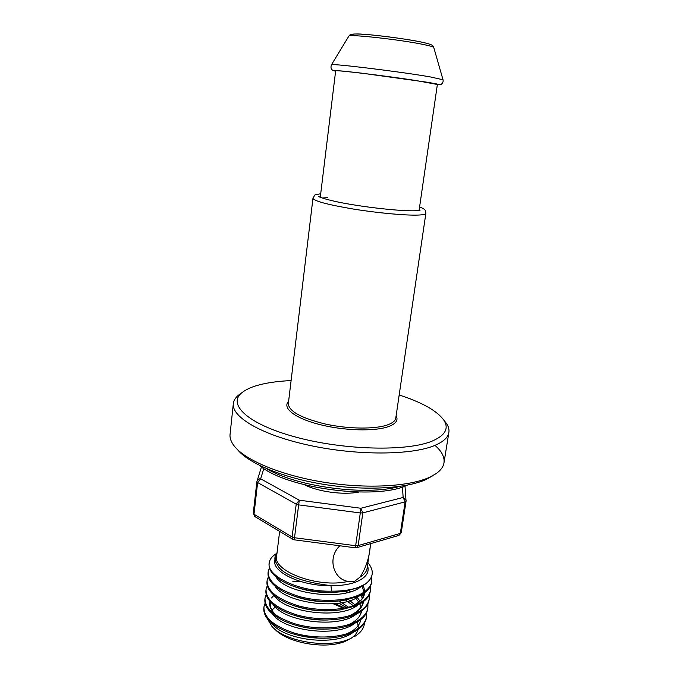 <?xml version="1.0" encoding="UTF-8"?>
<svg xmlns="http://www.w3.org/2000/svg" width="679" height="679" viewBox="0 0 679 679"><rect width="100%" height="100%" fill="white"/><g stroke="black" fill="none" stroke-linecap="round" stroke-linejoin="round"><path stroke-width="1.02" d="M437.378 84.485L415.701 80.478C383.55 75.547 333.041 69.555 335.647 70.905L320.259 197.419M263.834 468.493L260.66 478.797L299.32 500.202L360.821 508.257L403.148 497.469L405.134 501.874L362.815 512.866L358.156 545.61L400.33 533.397L405.134 501.874L406.059 501.085L406.067 500.253L403.148 497.469L402.435 486.987M370.479 543.675C369.732 556.339 366.261 567.474 360.074 577.082L354.693 581.232L347.69 581.496L343.786 580.138C332.591 575.164 328.118 556.933 339.823 545.78M367.916 562.687C374.485 570.615 373.603 577.761 365.26 584.118L358.639 587.293C351.204 589.966 342.191 591.256 331.581 591.163L330.945 585.604C310.354 583.337 286.979 577.192 278.942 567.398L275.182 561.083C274.426 558.087 275.046 555.32 277.032 552.799M366.635 612.568L366.584 616.753C365.429 622.889 360.651 627.88 352.248 631.742C337.633 638.26 313.308 638.803 293.88 632.955C273.467 626.013 263.494 617.296 263.961 606.814L265.073 603.308M366.499 617.313L366.422 617.848C365.268 623.993 360.49 628.992 352.087 632.862C346.154 635.502 338.94 637.191 330.427 637.946C315.591 638.981 301.417 637.046 287.921 632.141C271.15 625.223 263.121 617.143 263.834 607.909L263.902 607.332M331.581 591.163C298.93 592.054 265.862 575.792 269.257 562.687C269.792 559.19 272.203 556.143 276.489 553.538M365.243 584.135L358.597 587.581L346.035 591.019C326.879 594.448 301.816 590.9 285.834 583.091C274.002 577.04 268.434 570.606 269.122 563.799L269.198 563.163M371.583 576.632L371.761 581.547C370.649 587.327 365.879 592.003 357.451 595.585C342.768 601.628 318.239 601.967 298.59 596.332C277.94 589.652 267.806 581.402 268.188 571.591L269.444 568.009M371.668 582.158L371.591 582.658C370.488 588.447 365.718 593.14 357.281 596.722L343.167 600.508C322.695 603.105 303.632 600.576 285.978 592.92C273.331 586.664 267.356 579.925 268.052 572.703L268.129 572.074M370.437 586.172L370.454 590.407C369.342 596.281 364.564 601.042 356.136 604.683C341.478 610.845 317 611.244 297.402 605.549C276.82 598.802 266.72 590.441 267.127 580.46L268.341 576.895M370.369 591.002L370.293 591.511C369.172 597.393 364.402 602.163 355.974 605.821L340.196 609.937C320.989 612.161 302.995 609.759 286.232 602.731C272.703 596.289 266.287 589.236 266.991 581.564L267.068 580.952M369.164 595.008L369.155 599.234C368.026 605.193 363.257 610.031 354.837 613.748C340.187 620.029 315.769 620.47 296.222 614.733C275.699 607.917 265.642 599.438 266.066 589.287L267.246 585.739M369.07 599.812L368.994 600.329C367.865 606.305 363.087 611.151 354.676 614.877C349.787 616.973 343.93 618.459 337.107 619.333C319.24 621.158 302.41 618.892 286.614 612.534C272.118 605.914 265.226 598.538 265.93 590.382L266.007 589.788M367.899 603.809L367.865 608.011C366.728 614.062 361.949 618.976 353.538 622.762C338.906 629.161 314.538 629.662 295.051 623.865C274.579 616.99 264.564 608.384 265.014 598.072L266.151 594.541M367.789 608.579L367.704 609.105C366.567 615.166 361.788 620.097 353.377 623.891C347.996 626.242 341.486 627.837 333.864 628.661C317.441 630.104 301.875 627.99 287.166 622.337C271.592 615.556 264.165 607.832 264.878 599.167L264.946 598.581M292.793 581.75L299.728 581.249M344.499 591.273L347.266 592.657M267.509 618.934L271.956 626.394C284.832 641.638 328.144 648.886 349.795 638.905L345.789 641.078C326.31 649.964 286.979 643.123 274.46 628.779M271.914 610.234L275.292 606.941M333.355 603.809L343.566 608.282M357.527 621.786L358.376 628.321M358.13 629.492C357.205 632.879 354.786 635.867 350.856 638.447M344.652 608.07L335.256 603.648M339.262 601.025L348.48 607.213M354.404 636.622C360.736 632.803 364.105 628.236 364.521 622.923M261.474 466.88L256.883 481.623L257.621 482.548L253.988 514.249L292.114 536.979L296.214 504.149L298.641 504.879L294.516 537.734L355.66 545.721L360.294 512.951L362.815 512.866L360.821 508.257L360.294 512.951L298.641 504.879L299.32 500.202L296.214 504.149L257.621 482.548L260.66 478.797C258.843 478.687 257.63 479.425 257.01 481.012L253.275 513.18L256.874 481.725M254.778 516.524L253.259 513.265L254.973 516.634L292.878 539.304M294.313 539.83L294.516 537.734L292.114 536.979L293.073 539.423L294.304 539.83L355.278 547.8L356.619 547.715L358.156 545.61L355.66 545.721L355.278 547.8M399.176 395C421.998 402.358 436.86 410.702 443.76 420.046C449.184 428.296 445.399 435.281 432.404 440.985C407.723 451.586 344.72 450.347 296.239 437.234C247.58 424.231 226.854 404.141 242.148 392.513C246.358 389.186 252.58 386.512 260.812 384.492C269.461 382.404 279.553 381.097 291.096 380.579M443.93 420.267L446.485 423.475C448.598 426.641 449.379 429.731 448.827 432.727C447.894 437.599 443.268 441.817 434.959 445.373C412.051 455.269 357.383 455.753 309.463 445.365C261.44 435.044 230.885 416.685 233.364 403.275C233.831 400.279 235.596 397.546 238.643 395.085L240.476 393.744M434.959 445.365C441.876 451.391 444.872 457.332 443.93 463.18C443.217 466.982 440.586 470.479 436.054 473.662L429.96 477.091C409.912 486.58 366.643 489.109 323.815 482.217C280.97 475.342 245.127 460.209 234.213 445.993C230.928 441.74 229.561 437.709 230.113 433.889L233.287 404.022M432.319 475.987L426.387 479.332C406.891 488.566 365.132 491.036 323.841 484.382C282.523 477.753 247.877 463.086 237.217 449.235M406.025 501.306L401.247 532.667L398.768 535.434L356.789 547.664M360.074 577.082C364.165 574.612 366.499 571.735 367.076 568.433L370.683 543.616M330.902 585.68C340.408 585.782 348.505 584.653 355.193 582.285C365.752 578.143 369.851 572.558 367.5 565.531M276.956 553.444L275.182 561.083M358.733 492.071C343.684 495.195 318.375 491.825 304.667 484.857M271.71 623.144C283.16 640.085 335.112 646.773 353.046 632.421M272.534 613.96C283.695 630.995 336.928 637.844 354.693 623.288M273.374 604.743C284.229 621.845 338.762 628.864 356.331 614.122M274.223 595.491C284.756 612.653 340.612 619.834 357.977 604.921M275.088 586.206C285.282 603.419 342.479 610.769 359.615 595.687M275.963 576.887C285.8 594.125 344.355 601.653 361.245 586.41M274.944 559.954C271.193 571.642 301.213 586.495 330.945 585.604M346.714 607.637L338.66 603.232M300.076 635.739L318.459 638.158M346.426 633.897C354.93 630.341 359.751 625.546 360.88 619.511M360.761 614.834L359.929 612.144M354.879 604.794L348.369 599.498M273.968 595.271L271.558 597.953M269.962 601.424C268.799 606.271 271.252 611.193 277.346 616.201M297.343 625.682C305.966 628.075 314.784 629.238 323.781 629.153M359.963 601.11L357.146 597.35M350.585 591.706L348.751 590.501M295.637 615.743C306.11 619.002 316.94 620.411 328.118 619.978M350.372 615.403C358.291 611.872 362.662 607.272 363.494 601.602M363.104 596.739L362.196 594.303M294.457 605.855C306.433 609.903 318.926 611.524 331.946 610.71M352.325 606.101C359.955 602.587 364.114 598.089 364.793 592.589M364.852 591.536L363.316 585.323M293.617 595.975C306.857 600.771 320.811 602.562 335.468 601.365M293.014 586.113C307.375 591.596 322.627 593.539 338.762 591.952M279.638 531.385L276.65 555.94C272.254 571.158 318.23 588.345 347.69 581.496M433.788 47.589L433.745 47.454C433.261 46.809 429.926 45.841 423.755 44.559C400.907 39.688 347.945 33.831 348.819 36.174L331.437 64.819C329.196 63.011 399.889 71.592 430.079 76.88L443.031 79.766M437.335 84.79C441.316 84.875 437.76 84.001 426.667 82.151L361.924 73.188C339.695 70.599 330.919 69.937 335.604 71.219M354.947 35.741C349.065 33.746 354.446 33.458 371.099 34.892C387.064 36.377 409.513 39.594 421.464 42.09M331.428 64.836L331.437 64.819C330.308 68.172 331.377 70.217 334.628 70.956M327.422 197.606L322.253 198.047M425.877 213.282L425.86 213.401C425.606 214.318 423.009 214.878 418.069 215.073C405.635 215.557 377.804 213.011 353.386 209.056C327.32 204.608 313.851 201.001 312.968 198.217C315.82 193.999 312.663 195.382 320.709 193.736M312.96 198.336L288.354 403.479C288.592 411.168 300.975 418.026 325.487 424.052C348.497 429.111 375.207 429.357 387.607 424.859C392.538 423.068 395.263 420.827 395.772 418.154L395.815 417.831M396.129 415.735C398.497 420.148 395.984 423.755 388.592 426.556C374.842 431.632 343.701 430.792 319.181 424.417C294.567 418.094 281.946 407.892 288.6 401.391M266.839 468.765C296.451 486.758 366.168 496.06 399.456 486.461M419.079 210.473L437.378 84.451M399.04 535.349L401.247 532.667L406.05 501.212L405.007 486.096M371.761 581.547L371.6 582.658M370.454 590.407L370.293 591.511M369.164 599.226L368.994 600.329M367.865 608.011L367.704 609.105M366.584 616.753L366.422 617.848M353.224 605.651L345.603 600.083M277.55 616.328C271.753 611.754 269.461 607.043 270.658 602.188M348.149 624.748C351.518 623.611 354.956 621.268 358.461 617.72C360.557 614.699 361.534 612.517 361.389 611.168M361.058 607.043L359.862 603.945M358.809 602.146L355.575 598.224M348.132 592.428L345.806 591.061M350.118 615.48C358.563 611.202 362.747 606.771 362.679 602.188M362.289 598.267L360.948 594.999M356.492 589.355L355.72 588.634M352.078 606.177C364.665 599.65 363.061 595.984 363.969 593.174M363.978 592.147L362.026 586.019M342.182 579.221L343.786 580.138M348.819 36.174C350.636 34.935 348.174 33.958 358.088 33.967C368.188 34.069 405.516 38.601 421.88 42.166C433.974 44.814 432.82 45.79 433.745 47.454L443.005 79.664C443.395 81.302 442.954 82.719 441.698 83.907C441.545 84.434 440.264 84.731 437.862 84.799M420.004 210.312L415.09 210.77C402.91 211.194 374.095 208.368 350.602 204.362C325.835 200.288 316.27 195.917 318.621 196.299L319.503 196.935M419.588 206.934C424.986 209.14 423.679 209.191 424.647 209.76C425.334 210.083 425.733 211.296 425.86 213.401L395.823 417.814M407.451 485.129C376.073 500.542 285.613 488.413 259.488 465.387M242.148 392.513L238.643 395.085M448.827 432.727L443.93 463.18M443.76 420.046L446.485 423.475"/></g></svg>
